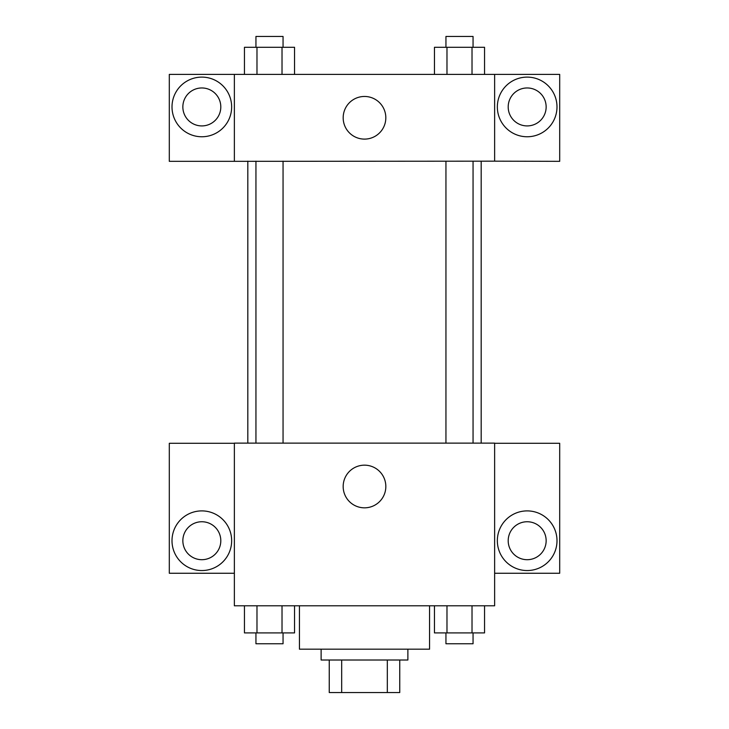 <?xml version="1.0" encoding="UTF-8"?>
<svg xmlns="http://www.w3.org/2000/svg" width="729" height="729" viewBox="0 0 729 729"><rect width="100%" height="100%" fill="white"/><g stroke="black" fill="none" stroke-linecap="round" stroke-linejoin="round"><path stroke-width="1.09" d="M387.327 660.018L387.327 692.55L329.253 692.55L329.253 660.018M387.327 692.55L399.747 692.55L399.747 660.018L399.747 692.55M407.876 649.174L407.876 660.018L321.124 660.018L321.124 649.174M341.673 660.018L341.673 692.55M299.437 605.79L299.437 649.174L429.563 649.174L429.563 605.79M494.636 605.79L234.364 605.79L234.364 443.123L494.636 443.123L494.636 605.79M201.833 570.552A29.825 29.825 0 0 1 175.999 525.809A29.825 29.825 0 0 1 227.658 525.809A29.825 29.825 0 0 1 201.833 570.552M234.364 573.258L169.301 573.258L169.301 443.296L234.364 443.296M182.851 540.727A18.981 18.981 0 0 1 201.833 521.745A18.981 18.981 0 0 1 220.805 540.727A18.981 18.981 0 0 1 201.833 559.699A18.981 18.981 0 0 1 182.851 540.727M364.5 507.831A21.323 21.323 0 0 1 346.029 475.837A21.323 21.323 0 0 1 382.971 475.837A21.323 21.323 0 0 1 364.5 507.831M527.167 570.552A29.825 29.825 0 0 1 501.342 525.809A29.825 29.825 0 0 1 553.001 525.809A29.825 29.825 0 0 1 527.167 570.552M494.636 573.258L559.699 573.258L559.699 443.296L494.636 443.296M508.195 540.727A18.981 18.981 0 0 1 527.167 521.745A18.981 18.981 0 0 1 546.149 540.727A18.981 18.981 0 0 1 527.167 559.699A18.981 18.981 0 0 1 508.195 540.727M481.186 161.164L481.186 443.123M445.948 443.123L445.948 161.164M283.052 161.164L283.052 443.123M494.636 161.164L559.699 161.337L559.699 74.404L494.636 74.404L494.636 161.164L234.364 161.337L169.301 161.337L169.301 74.404L234.364 74.404L234.364 161.164M220.805 106.944A18.981 18.981 0 0 1 201.833 125.917A18.981 18.981 0 0 1 182.851 106.944A18.981 18.981 0 0 1 201.833 87.963A18.981 18.981 0 0 1 220.805 106.944M201.833 136.76A29.825 29.825 0 0 1 175.999 92.027A29.825 29.825 0 0 1 227.658 92.027A29.825 29.825 0 0 1 201.833 136.76M546.149 106.944A18.981 18.981 0 0 1 517.681 123.374A18.981 18.981 0 0 1 517.681 90.505A18.981 18.981 0 0 1 546.149 106.944M527.167 136.76A29.825 29.825 0 0 1 501.342 92.027A29.825 29.825 0 0 1 553.001 92.027A29.825 29.825 0 0 1 527.167 136.76M494.636 74.404L234.364 74.404M343.177 117.788A21.323 21.323 0 0 1 375.162 99.317A21.323 21.323 0 0 1 375.162 136.25A21.323 21.323 0 0 1 343.177 117.788M484.548 74.404L484.548 47.294L434.457 47.294L434.457 74.404M472.018 47.294L472.018 74.404M446.977 47.294L446.977 74.404M445.948 47.294L445.948 36.45L473.057 36.45L473.057 47.294M294.543 74.404L294.543 47.294L244.452 47.294L244.452 74.404M282.023 47.294L282.023 74.404M256.982 47.294L256.982 74.404M255.943 47.294L255.943 36.45L283.052 36.45L283.052 47.294M484.548 605.79L484.548 632.909L434.457 632.909L434.457 605.79M472.018 605.79L472.018 632.909M446.977 605.79L446.977 632.909M473.057 632.909L473.057 643.753L445.948 643.753L445.948 632.909M294.543 605.79L294.543 632.909L244.452 632.909L244.452 605.79M282.023 605.79L282.023 632.909M256.982 605.79L256.982 632.909M283.052 632.909L283.052 643.753L255.943 643.753L255.943 632.909M247.814 161.164L247.814 443.123M473.057 443.123L473.057 161.164M255.943 161.164L255.943 443.123"/></g></svg>
